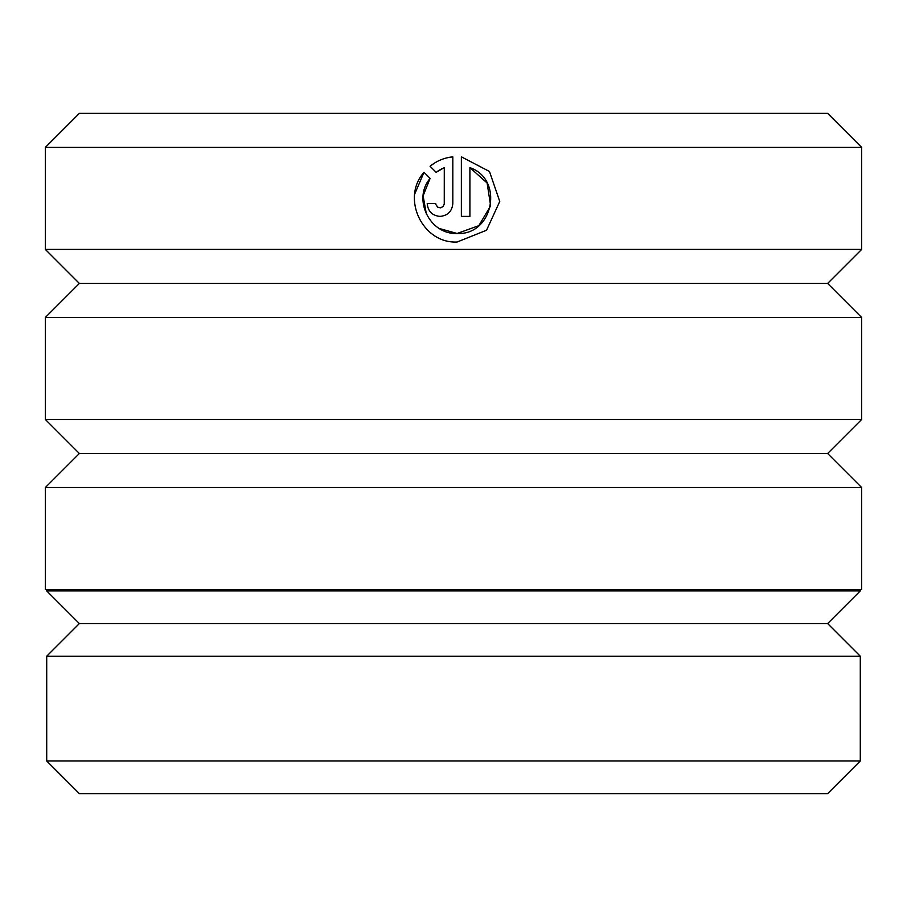 <?xml version="1.0" encoding="UTF-8"?>
<svg xmlns="http://www.w3.org/2000/svg" width="907" height="907" viewBox="0 0 907 907"><rect width="100%" height="100%" fill="white"/><g stroke="black" fill="none" stroke-linecap="round" stroke-linejoin="round"><path stroke-width="1.36" d="M79.362 623.562L827.638 623.562L860.289 590.911L46.711 590.911L79.362 623.562L46.711 656.214L860.289 656.214L860.289 760.973L46.711 760.973L46.711 656.214M827.638 623.562L860.289 656.214M46.711 589.55L46.711 590.911M860.289 589.55L860.289 590.911M426.426 214.369L423.104 195.844L430.111 178.373C412.277 199.109 429.816 234.834 457.094 233.473L439.351 228.507M490.608 205.912L478.794 225.696L457.094 233.473C493.249 235.525 504.292 179.382 469.905 167.648L469.905 216.399L461.368 216.399L461.368 156.832L489.474 171.48L499.746 201.445L486.537 230.242L457.094 242.022C422.515 243.756 400.769 198.055 424.034 172.296L430.111 178.373M435.848 204.517L437.741 207.204L440.507 207.828L443.047 206.592L444.26 204.03L444.283 167.648L436.142 172.33L430.065 166.253C436.721 160.879 444.305 157.739 452.82 156.832L452.82 203.587C452.049 211.365 447.775 215.639 440.008 216.399C432.242 215.639 427.979 211.365 427.197 203.587L435.745 203.587M79.362 453.5L827.638 453.5L861.65 487.512L45.35 487.512L79.362 453.5L45.35 419.488L861.65 419.488L861.65 317.45L45.35 317.45L79.362 283.438L827.638 283.438L861.65 317.45M827.638 453.5L861.65 419.488M827.638 283.438L861.65 249.425L861.65 147.388L45.35 147.388L79.362 113.375L827.638 113.375L861.65 147.388M79.362 283.438L45.35 249.425L861.65 249.425M45.35 249.425L45.35 147.388M45.35 419.488L45.35 317.45M861.65 487.512L861.65 589.55L45.35 589.55L45.35 487.512M860.289 760.973L827.638 793.625L79.362 793.625L46.711 760.973M437.673 171.208L441.754 168.793M434.124 163.317L430.065 166.253L436.142 172.33M452.82 156.832L447.355 157.739M427.197 203.587C427.979 211.365 432.242 215.639 440.008 216.399M441.426 207.612L440.008 207.85M424.034 172.296L414.726 194.019M469.905 167.648L487.116 183.01L490.63 205.821"/></g></svg>
